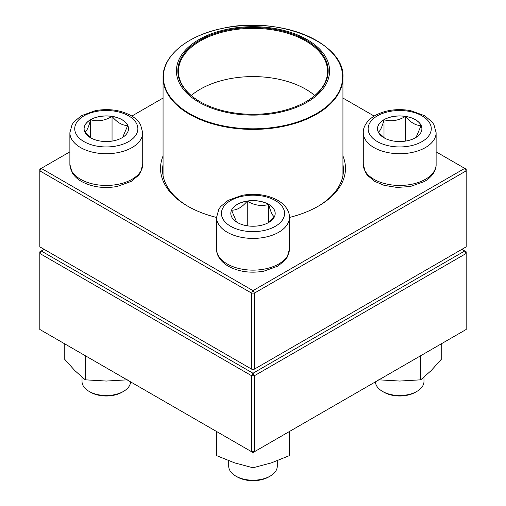 <?xml version="1.0" encoding="UTF-8"?>
<svg xmlns="http://www.w3.org/2000/svg" width="506" height="506" viewBox="0 0 506 506"><rect width="100%" height="100%" fill="white"/><g stroke="black" fill="none" stroke-linecap="round" stroke-linejoin="round"><path stroke-width="0.76" d="M254.429 369.108L466.184 246.852L466.184 170.857L254.429 293.113L254.429 369.108L253 369.937L251.571 369.108L251.571 293.113L39.816 170.857L39.816 246.852L251.571 369.108L254.429 369.108M342.942 155.974A92.471 53.389 180 0 1 318.388 206.125A92.471 53.389 180 0 1 289.419 217.447M216.581 217.447A92.471 53.389 180 0 1 187.612 206.125A92.471 53.389 180 0 1 163.058 155.974M69.879 151.844L41.245 168.378L253 290.634L464.755 168.378L436.121 151.844M374.155 116.07L342.942 98.05M163.058 98.05L131.845 116.07M163.058 164.513A90.447 52.219 0 0 0 162.552 170.029A90.447 52.219 0 0 0 188.333 206.543M317.667 206.543A90.447 52.219 0 0 0 343.447 170.029A90.447 52.219 0 0 0 342.942 164.513M39.816 169.206L39.816 170.857L41.245 168.378L39.816 169.206M251.571 293.113L254.429 293.113L253 290.634L251.571 293.113M466.184 170.857L466.184 169.206L464.755 168.378L466.184 170.857M90.606 119.663A22.194 12.814 180 0 1 114.799 116.886A22.194 12.814 180 0 1 128.499 128.726A22.194 12.814 180 0 1 106.304 141.541A22.194 12.814 180 0 1 84.104 128.726A22.194 12.814 180 0 1 90.606 119.663M82.023 377.185L82.023 381.505A24.282 14.016 0 0 0 89.132 391.416A24.282 14.016 0 0 0 123.47 391.416L123.47 391.416A24.282 14.016 0 0 0 130.573 381.859M123.47 391.416L122.041 392.239A22.258 12.852 180 0 1 90.561 392.239L89.132 391.416M128.499 128.771A22.194 12.814 0 0 0 127.74 125.494L122.661 137.385M91.225 138.132L84.951 132.224M84.863 132.123C86.766 131.187 88.676 127.063 90.606 119.745A22.194 12.814 0 0 0 84.104 128.771M112.047 116.431A22.194 12.814 0 0 0 90.606 119.745C97.709 121.813 104.856 120.706 112.047 116.431C117.278 122.61 122.509 125.627 127.74 125.494A22.194 12.814 0 0 0 112.047 116.431L112.047 141.104M90.606 119.745L90.606 137.683M237.308 222.482A22.194 12.814 180 0 1 230.806 213.424A22.194 12.814 180 0 1 253 200.61A22.194 12.814 180 0 1 275.194 213.424A22.194 12.814 180 0 1 261.494 225.259A22.194 12.814 180 0 1 237.308 222.482M228.718 460.757L228.718 466.197A24.282 14.016 0 0 0 235.828 476.108A24.282 14.016 0 0 0 270.172 476.108A24.282 14.016 0 0 0 277.282 466.197L277.282 460.757M235.828 476.108L237.263 476.937L235.828 476.108M270.172 476.108L268.737 476.937A22.258 12.852 180 0 1 237.263 476.937M275.194 213.462A22.194 12.814 0 0 0 268.692 204.443A22.194 12.814 0 0 0 247.257 201.129C254.354 205.385 261.501 206.492 268.692 204.443C270.596 211.704 272.513 215.834 274.442 216.821M274.353 216.922L268.079 222.83M236.637 222.077L231.558 210.186A22.194 12.814 0 0 0 230.806 213.462M247.257 201.129A22.194 12.814 0 0 0 231.558 210.186C236.795 210.325 242.026 207.302 247.257 201.129L247.257 225.802M268.692 204.443L268.692 222.374M415.394 137.79A22.194 12.814 180 0 1 391.201 140.567A22.194 12.814 180 0 1 377.501 128.726A22.194 12.814 180 0 1 399.696 115.912A22.194 12.814 180 0 1 421.896 128.726A22.194 12.814 180 0 1 415.394 137.79M375.427 381.859A24.282 14.016 0 0 0 382.53 391.416A24.282 14.016 0 0 0 416.868 391.416L416.868 391.416A24.282 14.016 0 0 0 423.977 381.505L423.977 377.185M415.439 392.239L416.868 391.416L415.439 392.239A22.258 12.852 180 0 1 383.959 392.239L382.53 391.416M378.26 132.123C380.158 131.187 382.074 127.063 384.003 119.745A22.194 12.814 0 0 0 377.501 128.771M405.445 116.431A22.194 12.814 0 0 0 384.003 119.745C391.106 121.813 398.247 120.706 405.445 116.431C410.676 122.61 415.907 125.627 421.137 125.494A22.194 12.814 0 0 0 405.445 116.431L405.445 141.104M421.896 128.771A22.194 12.814 0 0 0 421.137 125.494L416.058 137.385M384.623 138.132L378.349 132.224M384.003 119.745L384.003 137.676M276.004 28.728A76.589 44.218 180 0 1 304.764 103.49A76.589 44.218 180 0 1 178.238 80.492A76.589 44.218 180 0 1 276.004 28.728M275.574 29.506A75.173 43.402 180 0 1 306.155 101.592A75.173 43.402 180 0 1 199.845 101.592A75.173 43.402 180 0 1 188.732 48.393A75.173 43.402 180 0 1 275.574 29.506M200.06 101.712A74.565 43.048 180 0 1 178.435 71.397A74.565 43.048 180 0 1 275.39 30.335A74.565 43.048 180 0 1 327.565 71.397A74.565 43.048 180 0 1 305.94 101.712M191.243 95.52A74.565 43.048 180 0 1 275.39 78.575A74.565 43.048 180 0 1 314.757 95.52M44.104 249.331L41.245 250.982L253 373.238L464.755 250.982L466.184 251.811L466.184 253.462L254.429 375.718L254.429 451.713L466.184 329.463L466.184 253.462L464.755 250.982L461.896 249.331M39.816 253.462L39.816 329.463L251.571 451.713L251.571 375.718L39.816 253.462L41.245 250.982L39.816 251.811L39.816 253.462M253 373.238L251.571 375.718L254.429 375.718L253 373.238M254.429 451.713L251.571 451.713L253 452.541L254.429 451.713M289.419 431.517L289.419 455.628L271.21 462.933L253 467.765L234.79 462.933L216.581 455.628L216.581 431.517M253 452.541L253 467.765M420.726 355.705L420.726 379.823L399.696 381.05L378.671 379.823M441.757 343.568L441.757 358.792L431.238 370.537L420.726 379.823M127.329 379.823L106.304 381.05L85.274 379.823L74.761 370.537L64.243 358.792L64.243 343.568M85.274 355.705L85.274 379.823M128.619 141.61A31.568 18.222 0 0 0 114.47 111.124A31.568 18.222 0 0 0 75.811 133.445A31.568 18.222 0 0 0 128.619 141.61M142.724 164.412L140.51 172.508L138.644 175.221L131.168 181.433L117.139 186.48C103.717 188.77 91.757 187.056 81.276 181.344C77.228 178.979 74.167 176.037 72.105 172.527L69.879 164.412A36.419 21.031 0 0 0 92.364 183.842A36.419 21.031 0 0 0 132.053 179.282A36.419 21.031 0 0 0 142.724 164.412L142.724 132.692A36.419 21.031 180 0 1 132.053 147.562A36.419 21.031 180 0 1 92.364 152.116A36.419 21.031 180 0 1 69.879 132.692L72.092 124.596L73.965 121.883L81.434 115.672L95.463 110.624C108.891 108.335 120.845 110.049 131.326 115.76C135.38 118.126 138.435 121.067 140.497 124.577L142.724 132.692M275.321 200.534A31.568 18.222 0 0 0 222.507 208.706A31.568 18.222 0 0 0 261.172 231.027A31.568 18.222 0 0 0 275.321 200.534M289.419 249.11L287.206 257.2L285.34 259.92L277.87 266.131L263.841 271.178C250.565 273.449 238.705 271.785 228.25 266.2C219.364 260.932 216.34 254.025 216.581 249.11A36.419 21.031 0 0 0 227.245 263.974A36.419 21.031 0 0 0 266.94 268.534A36.419 21.031 0 0 0 289.419 249.11L289.419 217.39A36.419 21.031 180 0 1 253 238.415A36.419 21.031 180 0 1 216.581 217.39L218.794 209.294L220.66 206.575L228.13 200.363L242.159 195.316C255.435 193.045 267.294 194.709 277.75 200.294C286.598 205.531 289.66 212.425 289.419 217.39M377.381 115.842A31.568 18.222 0 0 0 391.53 146.329A31.568 18.222 0 0 0 430.189 124.008A31.568 18.222 0 0 0 377.381 115.842M436.121 164.412C436.355 169.377 433.294 176.265 424.445 181.502L410.227 186.537L396.976 187.429L384.086 185.335L374.693 181.357L367.394 175.266L365.509 172.533L363.276 164.412A36.419 21.031 0 0 0 385.762 183.842A36.419 21.031 0 0 0 425.451 179.282A36.419 21.031 0 0 0 436.121 164.412L436.121 132.692A36.419 21.031 180 0 1 399.696 153.716A36.419 21.031 180 0 1 363.276 132.692C363.036 127.727 366.104 120.839 374.952 115.602C385.401 110.011 397.267 108.354 410.537 110.624L424.566 115.672L432.035 121.883L433.908 124.596L436.121 132.692M342.942 175.544L342.942 77.481A89.941 51.928 180 0 1 225.986 127.012A89.941 51.928 180 0 1 163.058 77.481L163.058 175.544M226.081 126.418A89.638 51.751 0 0 0 338.501 92.598A89.638 51.751 0 0 0 279.919 27.691A89.638 51.751 0 0 0 167.499 61.511A89.638 51.751 0 0 0 226.081 126.418M244.487 25.534L261.513 25.534M69.879 164.412L69.879 132.692M216.581 249.11L216.581 217.39M363.276 164.412L363.276 132.692M342.942 77.481C345.212 42.365 277.636 15.275 222.083 28.475C187.391 35.528 162.59 55.938 163.058 77.481"/></g></svg>
